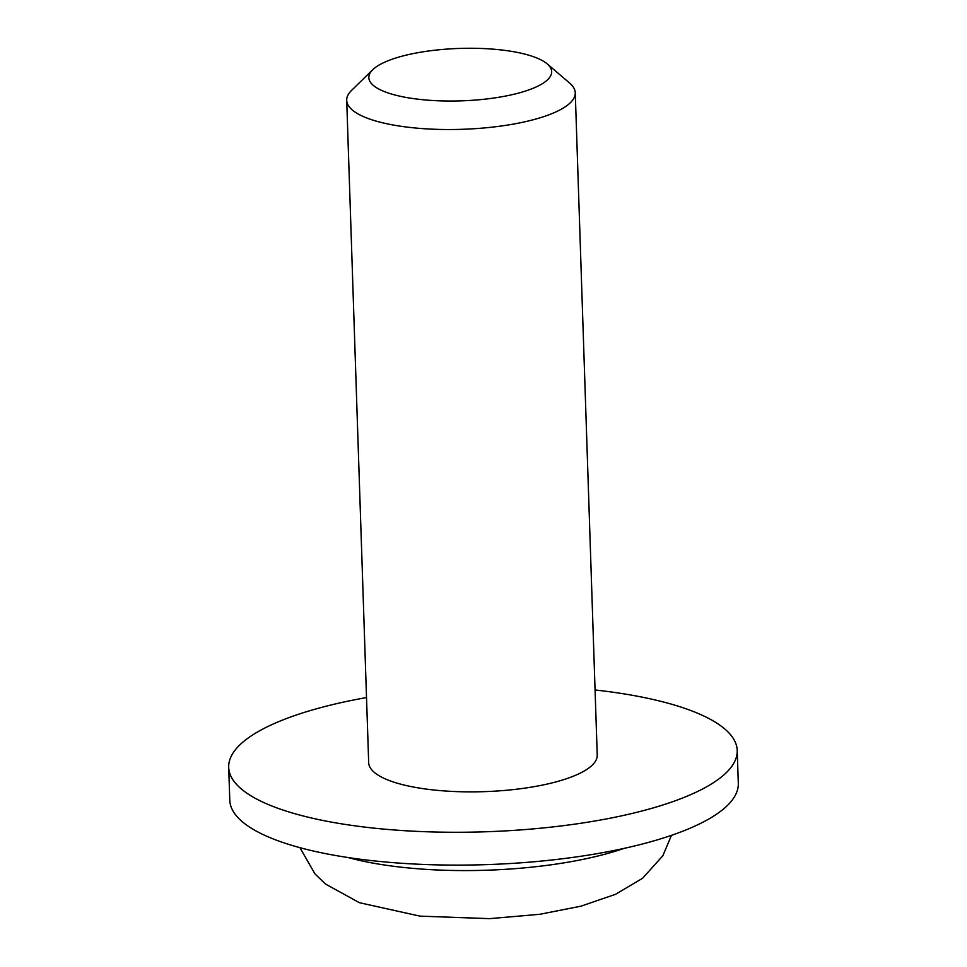 <?xml version="1.0" encoding="UTF-8"?>
<svg xmlns="http://www.w3.org/2000/svg" width="967" height="967" viewBox="0 0 967 967"><rect width="100%" height="100%" fill="white"/><g stroke="black" fill="none" stroke-linecap="round" stroke-linejoin="round"><path stroke-width="1.45" d="M346.706 100.338L368.681 762.685A114.336 32.781 -1.9 0 0 462.975 791.792A114.336 32.781 -1.9 0 0 589.87 767.218A114.336 32.781 -1.9 0 0 597.231 755.094L575.256 92.747A114.336 32.781 178.1 0 1 567.895 104.871A114.336 32.781 178.1 0 1 441 129.445A114.336 32.781 178.1 0 1 346.706 100.338A114.336 32.781 178.1 0 1 351.613 90.354L372.766 69.697A91.466 26.23 178.1 0 1 374.725 67.98A91.466 26.23 178.1 0 1 462.431 48.35A91.466 26.23 178.1 0 1 547.225 63.907A91.466 26.23 178.1 0 1 545.787 81.313A91.466 26.23 178.1 0 1 430.823 100.387A91.466 26.23 178.1 0 1 372.766 69.697M228.695 767.327L229.783 800.168A254.406 72.936 -1.9 0 0 439.586 864.933A254.406 72.936 -1.9 0 0 721.926 810.273A254.406 72.936 -1.9 0 0 738.304 783.294L737.217 750.452A254.406 72.936 178.1 0 1 720.838 777.432A254.406 72.936 178.1 0 1 438.486 832.091A254.406 72.936 178.1 0 1 228.695 767.327A254.406 72.936 178.1 0 1 245.074 740.347A254.406 72.936 178.1 0 1 366.517 697.558M348.12 857.548A188.372 54.007 -1.9 0 0 624.029 848.397M547.225 63.907L569.696 83.126A114.336 32.781 178.1 0 1 575.256 92.747M595.068 689.979A254.406 72.936 178.1 0 1 737.217 750.452M671.461 835.343L662.83 855.783L642.547 878.302L615.471 894.33L580.986 906.164L539.804 914.286L489.52 918.65L419.932 916.136L359.398 902.694L325.553 884.08L314.988 873.938L299.927 847.672"/></g></svg>

